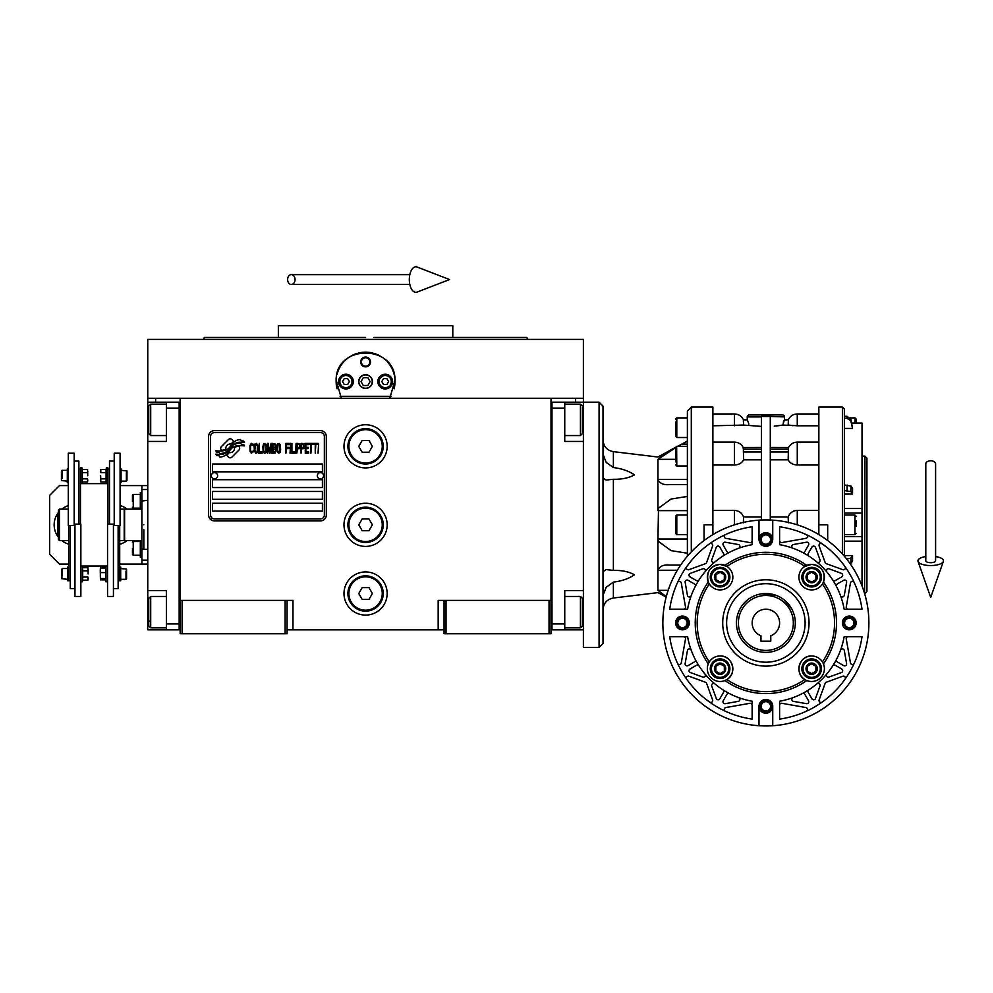 <?xml version="1.0" encoding="UTF-8"?>
<svg xmlns="http://www.w3.org/2000/svg" width="993" height="993" viewBox="0 0 993 993"><rect width="100%" height="100%" fill="white"/><g stroke="black" fill="none" stroke-linecap="round" stroke-linejoin="round"><path stroke-width="1.49" d="M444.057 629.81L287.076 629.81M551.003 600.38L551.003 633.733L444.057 633.733L444.057 600.38L551.003 600.38L551.003 398.267L583.387 398.267L583.387 402.19L564.744 402.19L564.744 441.438L583.387 441.438M438.174 629.81L438.174 600.38L444.057 600.38M387.158 524.825A21.585 21.585 0 0 0 365.573 503.252A21.585 21.585 0 0 0 343.988 524.825A21.585 21.585 0 0 0 365.573 546.411A21.585 21.585 0 0 0 387.158 524.825M387.158 593.516A21.585 21.585 0 0 0 365.573 571.931A21.585 21.585 0 0 0 343.988 593.516A21.585 21.585 0 0 0 365.573 615.089A21.585 21.585 0 0 0 387.158 593.516M387.158 446.341A21.585 21.585 0 0 0 365.573 424.756A21.585 21.585 0 0 0 343.988 446.341A21.585 21.585 0 0 0 365.573 467.926A21.585 21.585 0 0 0 387.158 446.341M180.143 431.173L180.143 600.38L180.143 398.267L575.53 398.267L575.53 402.19M285.115 633.733L285.115 600.38L180.143 600.38L180.143 633.733L287.076 633.733L287.076 600.38L292.972 600.38L292.972 629.81M446.031 633.733L446.031 600.38M180.143 627.849L179.162 627.849L179.162 402.19L147.758 402.19L147.758 398.267L180.143 398.267L155.616 398.267L155.616 402.19M285.115 600.38L287.076 600.38M180.143 404.151L179.162 404.151L179.162 408.073L166.402 408.073L166.402 441.438L147.758 441.438L147.758 590.562L166.402 590.562L166.402 623.927L179.162 623.927L179.162 629.81L180.143 629.81M551.003 629.81L551.984 629.81L551.984 402.19L564.744 402.19M549.042 633.733L549.042 600.38M182.104 633.733L182.104 600.38M239.685 448.315A2.445 2.445 0 0 0 238.965 446.577L238.742 446.353A11.382 11.382 0 0 0 234.398 447.421A4.307 4.307 0 0 1 229.234 452.51A17.08 17.08 0 0 1 226.627 455.266L228.452 457.103A2.445 2.445 0 0 0 231.915 457.103L238.965 450.04A2.445 2.445 0 0 0 239.685 448.315M324.363 436.535A3.922 3.922 0 0 0 320.441 432.6L214.476 432.6A3.922 3.922 0 0 0 210.553 436.535L210.553 515.019A3.922 3.922 0 0 0 214.476 518.942L320.441 518.942A3.922 3.922 0 0 0 324.363 515.019L324.363 436.535M212.514 503.252L212.514 511.097L322.402 511.097L322.402 503.252L212.514 503.252M212.514 491.473L212.514 499.318L322.402 499.318L322.402 491.473L212.514 491.473M212.514 479.706L212.514 487.551L322.402 487.551L322.402 479.706L212.514 479.706M212.514 464.004L212.514 471.849L322.402 471.849L322.402 464.004L212.514 464.004M241.361 444.355L240.529 442.977A18.011 18.011 0 0 0 236.334 443.722A9.396 9.396 0 0 0 231.704 446.862A351.423 351.423 0 0 1 229.271 449.841A14.808 14.808 0 0 1 225.87 452.882A9.719 9.719 0 0 1 220.297 454.422A69.808 69.808 0 0 1 215.853 454.149L216.71 455.576L219.019 455.737L219.825 457.065A11.295 11.295 0 0 0 228.899 451.753A14.932 14.932 0 0 1 232.176 447.93A10.116 10.116 0 0 1 238.854 445.609A116.255 116.255 0 0 1 244.514 445.869L243.707 444.516L241.361 444.355M241.361 440.855L240.567 439.539A10.65 10.65 0 0 0 234.472 441.662A12.946 12.946 0 0 0 231.431 444.901A28.35 28.35 0 0 1 229.569 447.396A9.21 9.21 0 0 1 225.423 450.226A15.491 15.491 0 0 1 220.434 451.021A39.41 39.41 0 0 1 215.841 450.735L216.648 452.063L219.019 452.237L219.763 453.478A11.631 11.631 0 0 0 229.855 448.277A14.932 14.932 0 0 1 233.256 444.579A11.283 11.283 0 0 1 239.065 442.27A24.49 24.49 0 0 1 244.514 442.344L243.707 441.016L241.361 440.855M233.727 441.351L231.903 439.514A2.445 2.445 0 0 0 228.44 439.514L221.389 446.577A2.445 2.445 0 0 0 221.389 450.04L221.613 450.263A11.37 11.37 0 0 0 225.957 449.196A4.307 4.307 0 0 1 231.121 444.107A17.104 17.104 0 0 1 233.727 441.351M253.376 451.753L253.463 450.71L252.148 451.952L250.459 450.71L250.646 445.274L252.148 444.653L253.463 445.907L252.992 444.02L251.303 443.399L249.888 445.696L250.087 451.753L251.303 453.205L253.376 451.753M256.479 443.399L254.878 444.02L254.22 446.738L254.307 450.909L255.722 453.205L257.324 452.585L257.981 449.866L257.696 444.864L256.479 443.399M259.297 443.399L258.726 453.205L262.115 453.205L262.115 451.952L259.297 451.952L259.297 443.399M265.131 443.399L263.53 444.02L262.872 446.738L263.145 451.753L264.374 453.205L265.975 452.585L266.633 449.866L266.347 444.864L265.131 443.399M270.009 453.205L271.337 445.485L271.896 453.205L271.896 443.399L271.052 443.399L269.637 452.163L268.234 443.399L267.378 443.399L267.378 453.205L267.949 445.485L269.264 453.205L270.009 453.205M275.756 448.414L275.756 444.231L272.653 443.399L272.653 453.205L275.371 453.007L275.756 448.414M279.132 443.399L277.531 444.02L276.873 446.738L277.159 451.753L278.388 453.205L279.976 452.585L280.634 449.866L280.361 444.864L279.132 443.399M285.91 453.205L286.468 448.613L288.913 448.613L288.913 447.359L286.468 447.359L286.468 444.653L289.286 444.653L289.286 443.399L285.91 443.399L285.91 453.205M290.043 453.205L290.601 443.399L290.043 453.205M291.917 443.399L291.359 453.205L294.747 453.205L294.747 451.952L291.917 451.952L291.917 443.399M295.492 453.205L296.063 443.399L295.492 453.205M300.296 446.527L299.538 443.61L296.808 443.399L296.808 453.205L297.379 448.824L299.538 448.613L300.296 446.527M304.516 446.527L303.771 443.61L301.04 443.399L301.04 453.205L301.611 448.824L303.771 448.613L304.516 446.527M308.662 453.205L308.662 451.952L305.844 451.952L305.844 448.613L308.277 448.613L308.277 447.359L305.844 447.359L305.844 444.653L308.662 444.653L308.662 443.399L305.273 443.399L305.273 453.205L308.662 453.205M312.981 444.442L312.981 443.399L309.406 443.399L309.406 444.442L310.921 444.442L310.921 453.205L311.479 444.442L312.981 444.442M317.313 444.442L317.313 443.399L313.738 443.399L313.738 444.442L315.24 444.442L315.24 453.205L315.799 444.442L317.313 444.442M318.058 453.205L318.629 443.399L318.058 453.205M255.35 444.864L256.479 444.653L257.324 445.907L257.324 450.71L256.479 451.952L254.878 450.71L255.35 444.864M264.001 444.864L265.131 444.653L265.975 445.907L265.975 450.71L265.131 451.952L263.53 450.71L264.001 444.864M273.212 447.57L273.212 444.653L274.999 444.653L275.284 447.359L273.212 447.57M275.471 449.457L275.284 451.753L273.212 451.952L273.212 448.824L275.471 449.457M278.003 444.864L279.132 444.653L279.976 445.907L279.976 450.71L279.132 451.952L277.531 450.71L278.003 444.864M299.439 447.359L297.379 447.57L297.379 444.442L299.439 444.653L299.439 447.359M303.672 447.359L301.611 447.57L301.611 444.442L303.672 444.653L303.672 447.359M214.476 520.903A5.884 5.884 0 0 1 208.592 515.019L208.592 436.535A5.884 5.884 0 0 1 214.476 430.639L320.441 430.639A5.884 5.884 0 0 1 326.325 436.535L326.325 515.019A5.884 5.884 0 0 1 320.441 520.903L214.476 520.903M211.335 475.684A3.14 3.14 0 0 0 214.389 478.911A3.14 3.14 0 0 0 217.616 475.87A3.14 3.14 0 0 0 214.575 472.631A3.14 3.14 0 0 0 211.335 475.684M317.301 475.684A3.14 3.14 0 0 0 320.354 478.911A3.14 3.14 0 0 0 323.581 475.87A3.14 3.14 0 0 0 320.528 472.631A3.14 3.14 0 0 0 317.301 475.684M337.037 388.784A29.43 29.43 0 0 1 336.565 376.595M336.962 374.684A29.43 29.43 0 0 1 339.445 368.031M339.556 367.82A29.43 29.43 0 0 1 343.777 361.812M344.621 360.918A29.43 29.43 0 0 1 349.635 356.847M351.075 355.978A29.43 29.43 0 0 1 356.897 353.458M358.237 353.086A29.43 29.43 0 0 1 372.884 353.074M374.187 353.446A29.43 29.43 0 0 1 380.046 355.953M381.486 356.822A29.43 29.43 0 0 1 386.488 360.881M387.357 361.787A29.43 29.43 0 0 1 391.552 367.758M391.676 367.981A29.43 29.43 0 0 1 394.171 374.634M394.569 376.508A29.43 29.43 0 0 1 394.109 388.809M391.056 396.306L340.09 396.306M358.895 381.585A6.666 6.666 0 0 0 365.573 388.263A6.666 6.666 0 0 0 372.238 381.585A6.666 6.666 0 0 0 365.573 374.92A6.666 6.666 0 0 0 358.895 381.585M360.67 361.961A4.903 4.903 0 0 1 365.573 357.058A4.903 4.903 0 0 1 370.476 361.961A4.903 4.903 0 0 1 365.573 366.876A4.903 4.903 0 0 1 360.67 361.961M338.588 381.585A7.361 7.361 0 0 0 345.949 388.946A7.361 7.361 0 0 0 353.309 381.585A7.361 7.361 0 0 0 345.949 374.224A7.361 7.361 0 0 0 338.588 381.585M377.836 381.585A7.361 7.361 0 0 0 385.197 388.946A7.361 7.361 0 0 0 392.558 381.585A7.361 7.361 0 0 0 385.197 374.224A7.361 7.361 0 0 0 377.836 381.585M345.949 387.667A6.082 6.082 0 0 0 352.031 381.585A6.082 6.082 0 0 0 345.949 375.503A6.082 6.082 0 0 0 339.867 381.585A6.082 6.082 0 0 0 345.949 387.667M345.949 388.449A6.864 6.864 0 0 0 352.813 381.585A6.864 6.864 0 0 0 345.949 374.721A6.864 6.864 0 0 0 339.085 381.585A6.864 6.864 0 0 0 345.949 388.449M344.248 378.643L342.548 381.585L344.248 384.527L347.649 384.527L349.35 381.585L347.649 378.643L344.248 378.643M385.197 387.667A6.082 6.082 0 0 0 391.279 381.585A6.082 6.082 0 0 0 385.197 375.503A6.082 6.082 0 0 0 379.115 381.585A6.082 6.082 0 0 0 385.197 387.667M385.197 388.449A6.864 6.864 0 0 0 392.061 381.585A6.864 6.864 0 0 0 385.197 374.721A6.864 6.864 0 0 0 378.333 381.585A6.864 6.864 0 0 0 385.197 388.449M383.497 378.643L381.796 381.585L383.497 384.527L386.898 384.527L388.598 381.585L386.898 378.643L383.497 378.643M361.378 361.961A4.195 4.195 0 0 0 365.573 366.156A4.195 4.195 0 0 0 369.768 361.961A4.195 4.195 0 0 0 365.573 357.778A4.195 4.195 0 0 0 361.378 361.961M365.573 388.449A6.864 6.864 0 0 0 372.437 381.585A6.864 6.864 0 0 0 365.573 374.721A6.864 6.864 0 0 0 358.709 381.585A6.864 6.864 0 0 0 365.573 388.449M361.042 381.585L363.301 385.507L367.844 385.507L370.104 381.585L367.844 377.663L363.301 377.663L361.042 381.585M341.319 398.267L336.18 380.12M336.18 383.062L336.143 381.585C334.306 343.615 396.84 343.615 395.003 381.585L394.966 383.062M394.966 380.12L389.827 398.267M583.387 398.267L583.387 339.395L147.758 339.395L147.758 398.267M231.443 339.395L203.59 339.395L204.297 337.434L365.573 337.434M203.59 339.395L365.573 339.395M356.549 325.667L360.856 325.667M374.597 325.667L370.302 325.667M520.593 339.395L527.556 339.395L526.836 337.434L452.796 337.434L452.796 325.667L278.35 325.667L278.35 337.434L357.331 337.434M452.796 337.434L373.815 337.434M278.35 337.434L217.169 337.434M504.891 339.395L499.69 339.395M486.347 339.395L448.973 339.395M282.173 339.395L244.787 339.395M551.003 627.849L551.984 627.849L551.984 623.927L564.744 623.927L564.744 590.562L583.387 590.562M551.003 404.151L551.984 404.151L551.984 408.073L564.744 408.073M583.387 629.81L551.984 629.81M564.744 623.927L564.744 629.81M599.077 402.19L602.999 406.112L602.999 643.551L599.077 647.473L599.077 402.19L583.387 402.19L583.387 419.853L582.407 419.853M582.407 407.577L582.407 433.581L580.433 435.555L580.433 428.827M582.407 427.375L582.407 417.06M564.744 404.151L580.433 404.151L580.433 435.555L564.744 435.555M564.744 596.458L580.433 596.458L582.407 598.419L582.407 625.59M580.433 596.458L580.433 627.849L582.407 625.888M147.758 518.545L147.758 531.118M166.402 408.073L166.402 402.19M179.162 629.81L166.402 629.81L166.402 623.927M147.758 590.562L147.758 629.81L166.402 629.81M147.758 441.438L147.758 419.853L148.739 419.853M147.758 402.19L147.758 419.853M166.402 627.849L150.7 627.849L148.739 625.888L148.739 598.419L150.7 596.458L150.7 603.099M148.739 602.23L148.739 616.268M150.7 627.849L150.7 596.458L166.402 596.458M148.739 621.208L150.7 621.208M148.739 433.42L148.739 406.112L150.7 404.151L150.7 435.356M148.739 410.891L148.739 414.155M147.758 560.151L141.875 560.151L141.875 540.527L124.609 540.527L124.609 509.136L141.875 509.136L141.875 485.589L147.758 485.589M143.836 524.825C143.836 493.186 143.836 493.186 143.836 524.825C143.836 556.477 143.836 556.477 143.836 524.825M143.836 529.741L143.836 549.365L147.758 549.365M141.875 524.825C141.875 494.104 141.875 494.104 141.875 524.825C141.875 555.559 141.875 555.559 141.875 524.825M147.758 500.298L141.875 501.018L141.875 548.645L143.836 549.365M141.875 517.08L141.875 519.922M383.236 446.341A17.663 17.663 0 0 1 365.573 464.004A17.663 17.663 0 0 1 347.91 446.341A17.663 17.663 0 0 1 365.573 428.678A17.663 17.663 0 0 1 383.236 446.341M382.255 446.341A16.682 16.682 0 0 1 365.573 463.023A16.682 16.682 0 0 1 348.891 446.341A16.682 16.682 0 0 1 365.573 429.659A16.682 16.682 0 0 1 382.255 446.341M372.375 446.341L368.974 440.458L362.172 440.458L358.771 446.341L362.172 452.225L368.974 452.225L372.375 446.341M383.236 524.825A17.663 17.663 0 0 1 365.573 542.488A17.663 17.663 0 0 1 347.91 524.825A17.663 17.663 0 0 1 365.573 507.175A17.663 17.663 0 0 1 383.236 524.825M382.255 524.825A16.682 16.682 0 0 1 365.573 541.508A16.682 16.682 0 0 1 348.891 524.825A16.682 16.682 0 0 1 365.573 508.155A16.682 16.682 0 0 1 382.255 524.825M372.375 524.825L368.974 518.942L362.172 518.942L358.771 524.825L362.172 530.721L368.974 530.721L372.375 524.825M383.236 593.516A17.663 17.663 0 0 1 365.573 611.167A17.663 17.663 0 0 1 347.91 593.516A17.663 17.663 0 0 1 365.573 575.853A17.663 17.663 0 0 1 383.236 593.516M382.255 593.516A16.682 16.682 0 0 1 365.573 610.186A16.682 16.682 0 0 1 348.891 593.516A16.682 16.682 0 0 1 365.573 576.834A16.682 16.682 0 0 1 382.255 593.516M372.375 593.516L368.974 587.62L362.172 587.62L358.771 593.516L362.172 599.4L368.974 599.4L372.375 593.516M930.702 460.777A4.903 3.053 0 0 1 935.605 463.818L935.605 560.871A4.903 1.8 0 0 1 930.702 562.671A4.903 1.8 0 0 1 925.799 560.871L925.799 463.818A4.903 3.053 0 0 1 930.702 460.777M925.799 556.539A12.76 4.68 0 0 0 918.053 561.467A12.76 4.68 0 0 0 930.702 565.551A12.76 4.68 0 0 0 943.35 561.467A12.76 4.68 0 0 0 935.605 556.539M287.622 279.554A4.903 3.711 -90 0 0 291.334 284.457A4.903 3.711 -90 0 0 295.045 279.554A4.903 3.711 -90 0 0 291.334 274.639A4.903 3.711 -90 0 0 287.622 279.554M409.315 279.554A12.76 6.541 -90 0 1 417.122 267.043L449.556 279.554L417.122 292.066A12.76 6.541 -90 0 1 409.315 279.554M68.678 540.527L59.456 540.527L58.475 539.547L58.475 510.117L59.456 509.136L68.294 509.136M59.456 540.527L59.456 509.136M120.091 509.136L124.212 509.136L124.212 540.527L119.706 540.527M779.604 622.946A13.741 13.741 0 0 0 765.876 609.206A13.741 13.741 0 0 0 760.961 635.768L760.961 641.193L770.779 641.193L770.779 635.768A13.741 13.741 0 0 0 779.604 622.946M808.848 572.253A5.648 5.648 0 0 1 814.471 572.253L814.508 572.278A5.648 5.648 0 0 1 817.313 577.132L817.313 577.181A5.648 5.648 0 0 1 814.508 582.035L814.471 582.059A5.648 5.648 0 0 1 808.848 582.059L808.811 582.035A5.648 5.648 0 0 1 806.006 577.181L806.006 577.132A5.648 5.648 0 0 1 808.811 572.278L814.471 572.253M714.426 577.132L717.256 572.253A5.648 5.648 0 0 1 722.892 572.253L722.929 572.278A5.648 5.648 0 0 1 725.734 577.132L725.734 577.181A5.648 5.648 0 0 1 722.929 582.035L722.916 582.059A5.648 5.648 0 0 1 717.281 582.059L717.244 582.035A5.648 5.648 0 0 1 714.426 577.181L714.426 577.132A5.648 5.648 0 0 1 717.244 572.278L722.892 572.253L725.734 577.132M714.426 668.711L717.256 663.82A5.648 5.648 0 0 1 722.892 663.82L722.929 663.845A5.648 5.648 0 0 1 725.734 668.711L725.734 668.761A5.648 5.648 0 0 1 722.929 673.614L722.916 673.639A5.648 5.648 0 0 1 717.281 673.639L717.244 673.614A5.648 5.648 0 0 1 714.426 668.761L714.426 668.711A5.648 5.648 0 0 1 717.244 663.845L722.892 663.82L725.734 668.711M808.848 663.82A5.648 5.648 0 0 1 814.471 663.82L814.508 663.845A5.648 5.648 0 0 1 817.313 668.711L817.313 668.761A5.648 5.648 0 0 1 814.508 673.614L814.471 673.639A5.648 5.648 0 0 1 808.848 673.639L808.811 673.614A5.648 5.648 0 0 1 806.006 668.761L806.006 668.711A5.648 5.648 0 0 1 808.811 663.845L814.471 663.82M843.678 580.284A1.961 1.961 0 0 1 846.595 582.32L844.298 595.353A1.961 1.961 0 0 1 840.525 595.688A79.477 79.477 0 0 0 836.528 586.578A1.961 1.961 0 0 1 837.298 583.971L843.678 580.284M808.873 556.117A1.961 1.961 0 0 1 808.24 553.486L811.926 547.093A1.961 1.961 0 0 1 815.476 547.404L819.995 559.841A1.961 1.961 0 0 1 816.891 562.013A79.477 79.477 0 0 1 826.797 571.918A1.961 1.961 0 0 1 828.981 568.815L841.406 573.346A1.961 1.961 0 0 1 841.716 576.883L835.336 580.57A1.961 1.961 0 0 1 832.705 579.937A79.477 79.477 0 0 1 836.528 586.578M793.122 548.297A1.961 1.961 0 0 1 793.457 544.512L806.49 542.215A1.961 1.961 0 0 1 808.525 545.132L804.839 551.525A1.961 1.961 0 0 1 802.245 552.282M844.969 566.569L845.242 567.028A1.961 1.961 0 0 1 842.784 569.672L826.313 563.676A1.961 1.961 0 0 1 825.146 562.497L819.151 546.038A1.961 1.961 0 0 1 821.782 543.568L821.782 543.568M808.525 700.76A1.961 1.961 0 0 1 806.49 703.665L793.457 701.368A1.961 1.961 0 0 1 793.122 697.595A79.477 79.477 0 0 0 802.245 693.598A1.961 1.961 0 0 1 804.839 694.368L808.525 700.76M815.476 698.489A1.961 1.961 0 0 1 811.926 698.787L808.24 692.406A1.961 1.961 0 0 1 808.873 689.775A79.477 79.477 0 0 0 816.891 683.879A1.961 1.961 0 0 1 819.995 686.051L815.476 698.489M840.525 650.204A1.961 1.961 0 0 1 844.298 650.527L846.595 663.56A1.961 1.961 0 0 1 843.678 665.608L837.298 661.909A1.961 1.961 0 0 1 836.528 659.315M821.807 702.349L821.782 702.324A1.961 1.961 0 0 1 819.151 699.854L825.146 683.383A1.961 1.961 0 0 1 826.313 682.216L842.784 676.221A1.961 1.961 0 0 1 845.242 678.864L845.242 678.864M688.062 665.608A1.961 1.961 0 0 1 685.145 663.56L687.441 650.527A1.961 1.961 0 0 1 691.215 650.204A79.477 79.477 0 0 0 695.212 659.315A1.961 1.961 0 0 1 694.455 661.909L688.062 665.608M729.495 693.598A1.961 1.961 0 0 0 726.901 694.368L723.214 700.76A1.961 1.961 0 0 0 725.25 703.665L738.283 701.368A1.961 1.961 0 0 0 738.618 697.595A79.477 79.477 0 0 1 722.867 689.775A1.961 1.961 0 0 1 723.5 692.406L719.813 698.787A1.961 1.961 0 0 1 716.276 698.489L711.745 686.051A1.961 1.961 0 0 1 714.848 683.879A79.477 79.477 0 0 1 704.943 673.962A1.961 1.961 0 0 1 702.771 677.065L690.334 672.546A1.961 1.961 0 0 1 690.023 668.997L696.416 665.31A1.961 1.961 0 0 1 699.047 665.955M686.771 679.311L686.498 678.864A1.961 1.961 0 0 1 688.956 676.221L705.427 682.216A1.961 1.961 0 0 1 706.606 683.383L712.589 699.854A1.961 1.961 0 0 1 709.958 702.324L709.958 702.324M723.214 545.132A1.961 1.961 0 0 1 725.25 542.215L738.283 544.512A1.961 1.961 0 0 1 738.618 548.297A79.477 79.477 0 0 0 729.495 552.282A1.961 1.961 0 0 1 726.901 551.525L723.214 545.132M704.943 571.918A1.961 1.961 0 0 0 702.771 568.815L690.334 573.346A1.961 1.961 0 0 0 690.023 576.883L696.416 580.57A1.961 1.961 0 0 0 699.047 579.937A79.477 79.477 0 0 1 714.848 562.013A1.961 1.961 0 0 1 711.745 559.841L716.276 547.404A1.961 1.961 0 0 1 719.813 547.093L723.5 553.486A1.961 1.961 0 0 1 722.867 556.117M685.145 582.32A1.961 1.961 0 0 1 688.062 580.284L694.455 583.971A1.961 1.961 0 0 1 695.212 586.578A79.477 79.477 0 0 0 691.215 595.688A1.961 1.961 0 0 1 687.441 595.353L685.145 582.32M709.933 543.531L709.958 543.568A1.961 1.961 0 0 1 712.589 546.038L706.606 562.497A1.961 1.961 0 0 1 705.427 563.676L688.956 569.672A1.961 1.961 0 0 1 686.498 567.028L684.587 569.759M602.999 477.968L606.177 480.053L613.376 479.284C621.903 479.433 628.929 477.968 634.44 474.877C628.929 471.054 621.903 468.609 613.376 467.554L606.177 462.39L602.999 454.074M602.999 595.589L606.177 587.273L613.376 582.109C621.903 581.054 628.929 578.609 634.44 574.786C628.929 571.695 621.903 570.23 613.376 570.379L606.177 569.61L602.999 571.695M708.294 663.87L709.312 661.897A68.678 68.678 0 0 1 709.312 583.983A12.76 12.76 0 0 0 732.337 580.706A12.76 12.76 0 0 0 726.913 566.382A68.678 68.678 0 0 1 804.826 566.382L811.666 564.396C821.794 566.122 825.717 571.993 823.445 582.022A70.64 70.64 0 0 1 823.445 663.87A12.76 12.76 0 0 1 806.8 680.528A70.64 70.64 0 0 1 724.952 680.528A12.76 12.76 0 0 1 708.294 663.87A70.64 70.64 0 0 1 708.294 582.022C706.023 571.993 709.958 566.122 720.086 564.396L726.913 566.382A12.76 12.76 0 0 0 725.809 565.762M806.8 534.855L806.316 534.631A1.961 1.961 0 0 1 805.844 538.355L781.913 542.563A1.961 1.961 0 0 1 779.604 540.639M832.705 665.955A1.961 1.961 0 0 1 835.336 665.31L841.716 668.997A1.961 1.961 0 0 1 841.406 672.546L828.981 677.065A1.961 1.961 0 0 1 826.797 673.962A79.477 79.477 0 0 1 816.891 683.879M853.955 663.87L854.179 663.386A1.961 1.961 0 0 1 850.467 662.914L846.247 638.983A1.961 1.961 0 0 1 848.183 636.674M724.94 711.038L725.424 711.261A1.961 1.961 0 0 1 725.908 707.537L749.839 703.317A1.961 1.961 0 0 1 752.135 705.253M677.785 582.022L677.561 582.506A1.961 1.961 0 0 1 681.272 582.978L685.493 606.909A1.961 1.961 0 0 1 683.569 609.206M856.14 526.315L856.14 520.853M722.556 564.645A12.76 12.76 0 0 1 724.952 565.365A70.64 70.64 0 0 1 806.8 565.365A12.76 12.76 0 0 1 810.958 564.421M687.379 553.238L671.107 550.631L658.508 541.508L657.949 539.038L658.508 508.155L671.107 499.032L687.379 496.426M761.457 459.809L743.558 459.809L743.372 449.208C743.074 447.086 743.136 446.937 743.558 448.762M761.457 520.022L761.457 416.439L770.283 416.439L770.283 520.022M851.783 423.117L862.023 423.068L862.023 585.957M788.181 448.762C788.603 446.937 788.665 447.086 788.368 449.208L788.181 459.809C789.807 463.023 792.836 464.761 797.267 465.009L818.853 465.009M818.853 425.798L797.267 425.798L797.267 413.969C793.109 414.143 790.105 416.104 788.281 419.853L784.507 419.853L784.507 416.911A1.961 1.961 0 0 0 782.546 414.95L749.194 414.95A1.961 1.961 0 0 0 747.232 416.911L761.457 416.911M774.267 426.146L782.794 425.066L790.279 425.401M797.267 425.798L788.181 425.066L788.368 419.853L784.408 419.853L782.794 425.066M818.853 534.594L818.853 407.093L818.853 524.825L827.678 524.825L827.678 540.527M844.36 416.303L847.066 416.303L844.36 416.303L844.36 409.054L844.36 556.217M767.688 416.514L762.885 416.489M779.964 425.5L778.338 425.724M777.705 425.798L775.967 425.997M792.166 425.6L793.059 425.662M770.283 459.809L788.181 459.809M818.853 510.402L797.267 510.402C792.836 510.675 789.807 512.885 788.181 517.018L770.283 517.018M862.023 541.135L844.36 541.135L844.36 536.592L862.023 536.592L844.36 536.592M852.54 494.092L844.36 494.092L844.36 490.579L850.914 491.585L852.54 494.092L852.54 488.519L850.914 486.024L844.36 485.006L844.36 428.43L852.54 428.43L850.914 419.245L847.066 416.303L847.066 418.214L850.914 421.156L852.54 428.43M772.74 706.346C772.331 710.516 770.047 712.8 765.876 713.21C761.73 712.775 759.446 710.479 759 706.346A6.864 6.864 0 0 1 765.876 699.469A6.864 6.864 0 0 1 772.74 706.346L772.74 725.734A103.024 103.024 0 0 1 765.876 725.957A103.011 103.011 0 0 0 868.887 622.946A103.024 103.024 0 0 0 759 520.158A103.024 103.024 0 0 0 662.852 622.946A103.024 103.024 0 0 0 765.876 725.957M704.062 540.527L704.062 524.825L712.887 524.825L712.887 407.093L712.887 534.594M687.379 556.217L687.379 411.015L691.302 407.093L712.887 407.093M757.485 426.146L755.81 425.997M748.846 424.011L747.332 419.853L743.372 419.853L743.558 425.066L761.457 426.407M783.316 422.099L783.825 420.709M788.43 422.881L788.504 422.013M770.283 416.439L784.507 416.911M797.267 465.009L797.267 442.121C793.333 442.282 790.403 444.082 788.504 447.533L770.283 447.483M788.181 517.018L788.368 522.864M844.36 555.571L852.54 555.571L850.914 558.078L846.719 559.084M850.393 564.049L852.54 561.144L852.54 555.571M862.023 513.071L844.36 513.071L862.023 513.071M844.36 418.214L847.066 418.214M862.023 423.068L851.771 423.068M761.457 517.018L743.558 517.018C741.932 512.885 738.904 510.675 734.472 510.402L712.887 510.402M712.887 465.009L734.472 465.009C738.904 464.761 741.932 463.023 743.558 459.809M743.558 425.066L712.887 425.798M734.472 425.798L734.472 413.969C738.643 414.143 741.634 416.104 743.472 419.853L747.232 419.853L747.232 416.911M854.961 423.068L854.961 417.892L856.14 419.071L856.14 423.068M761.457 447.483L743.236 447.533C741.337 444.082 738.42 442.282 734.472 442.121L734.472 465.009M743.372 522.864L743.558 517.018M759 706.346L759 725.734M669.716 609.206A97.128 97.128 0 0 1 752.135 526.786L752.135 544.673A79.477 79.477 0 0 0 687.59 609.206L669.716 609.206M752.135 719.093A97.128 97.128 0 0 1 669.716 636.674L687.59 636.674A79.477 79.477 0 0 0 752.135 701.219L752.135 719.093M862.023 636.674A97.128 97.128 0 0 1 779.604 719.093L779.604 701.219A79.477 79.477 0 0 0 844.149 636.674L862.023 636.674M779.604 526.786A97.128 97.128 0 0 1 862.023 609.206L844.149 609.206A79.477 79.477 0 0 0 779.604 544.673L779.604 526.786M682.476 616.082A6.864 6.864 0 0 1 689.341 622.946A6.864 6.864 0 0 1 682.476 629.81A6.864 6.864 0 0 1 675.612 622.946A6.864 6.864 0 0 1 682.476 616.082M849.263 616.082A6.864 6.864 0 0 1 856.14 622.946A6.864 6.864 0 0 1 849.263 629.81A6.864 6.864 0 0 1 842.399 622.946A6.864 6.864 0 0 1 849.263 616.082M759 520.158L759 539.547A6.864 6.864 0 0 1 765.876 532.682A6.864 6.864 0 0 1 772.74 539.547L772.74 520.158M772.74 539.547C772.331 543.717 770.047 546.013 765.876 546.411C761.73 545.976 759.446 543.692 759 539.547M678.418 446.142L687.379 441.252M674.669 448.215L671.367 450.065M667.768 452.138L665.931 453.23M664.652 454L663.014 455.017M661.561 455.973L660.035 457.053M669.208 484.609L687.379 484.609L669.208 484.609C663.312 485.08 659.563 483.355 657.949 479.42L657.949 459.325C657.949 456.259 657.949 456.259 657.949 459.325L675.612 447.694M687.379 479.42L657.949 479.42L657.949 510.625L687.379 510.625M687.379 539.038L657.949 539.038L657.949 570.243C659.563 566.308 663.312 564.583 669.208 565.054L680.652 565.054M666.266 596.644L657.949 590.339L657.949 570.243L677.35 570.243M657.949 590.339C657.949 593.404 657.949 593.404 657.949 590.339L668.152 590.339M862.023 456.147L864.965 456.147L864.593 593.516M765.876 713.21A6.864 6.864 0 0 1 759 706.346A6.864 6.864 0 0 1 765.876 699.469A6.864 6.864 0 0 1 772.095 709.25M768.495 712.689A6.864 6.864 0 0 1 767.378 713.036M689.986 562.323L686.486 566.978M705.241 698.836L712.689 704.223M841.766 683.569L845.254 678.902M845.279 678.889L847.153 676.121M826.499 547.056L819.051 541.669M823.669 572.862A12.76 12.76 0 0 1 823.445 582.022L822.427 583.983A68.678 68.678 0 0 1 822.427 661.897L823.445 663.87M823.06 663.014A12.76 12.76 0 0 0 822.427 661.897C819.858 658.086 816.258 656.112 811.666 655.976C799.365 655.268 794.065 673.515 804.826 679.51A68.678 68.678 0 0 1 726.913 679.51L724.952 680.528M822.328 661.748A12.76 12.76 0 0 0 820.404 659.451M820.255 659.315A12.76 12.76 0 0 0 817.822 657.565M817.661 657.478A12.76 12.76 0 0 0 812.411 656.001M811.157 655.988A12.76 12.76 0 0 0 807.632 656.634M807.545 656.658A12.76 12.76 0 0 0 804.007 658.533M803.92 658.595A12.76 12.76 0 0 0 801.177 661.475M801.115 661.561A12.76 12.76 0 0 0 799.415 665.161M799.39 665.273A12.76 12.76 0 0 0 798.918 669.22M798.918 669.332A12.76 12.76 0 0 0 799.725 673.242M799.762 673.328A12.76 12.76 0 0 0 805.931 680.131M806.8 680.528L804.826 679.51M725.809 680.131A12.76 12.76 0 0 0 732.015 673.254M732.052 673.155A12.76 12.76 0 0 0 732.834 669.245M732.834 669.133A12.76 12.76 0 0 0 732.337 665.186M732.3 665.074A12.76 12.76 0 0 0 730.587 661.487M730.525 661.4A12.76 12.76 0 0 0 727.745 658.533M727.67 658.471A12.76 12.76 0 0 0 724.133 656.634M724.021 656.596A12.76 12.76 0 0 0 720.67 655.988M708.679 663.014A12.76 12.76 0 0 1 709.312 661.897C711.894 658.086 715.481 656.112 720.086 655.976C732.375 655.268 737.675 673.515 726.913 679.51M719.466 655.988A12.76 12.76 0 0 0 713.942 657.552M713.781 657.639A12.76 12.76 0 0 0 711.36 659.426M711.224 659.551A12.76 12.76 0 0 0 709.424 661.723M708.679 582.879A12.76 12.76 0 0 0 709.312 583.983L708.294 582.022A12.76 12.76 0 0 1 708.009 573.035M719.428 564.421A12.76 12.76 0 0 0 717.393 564.694M716.487 564.918A12.76 12.76 0 0 0 714.178 565.849M713.843 566.035A12.76 12.76 0 0 0 709.486 570.056M709.387 570.218A12.76 12.76 0 0 0 708.083 572.824M722.321 564.595A12.76 12.76 0 0 0 720.682 564.421M805.931 565.762A12.76 12.76 0 0 0 811.666 589.916A12.76 12.76 0 0 0 823.06 582.879M823.594 572.676A12.76 12.76 0 0 0 822.254 570.056M822.179 569.932A12.76 12.76 0 0 0 817.773 565.96M817.388 565.762A12.76 12.76 0 0 0 815.129 564.88M814.061 564.632A12.76 12.76 0 0 0 812.448 564.421M687.379 417.892L676.792 417.892L676.792 437.516L675.612 436.337L675.612 422.037M675.612 461.819L675.612 447.52L676.792 446.341L687.379 446.341M676.792 515.019L676.792 534.644L675.612 533.464L675.612 516.199L676.792 515.019L687.379 515.019M864.965 456.147L866.926 458.121L866.926 591.543L864.965 593.516M752.135 540.639A1.961 1.961 0 0 1 749.839 542.563L725.908 538.355A1.961 1.961 0 0 1 725.424 534.631M683.569 636.674A1.961 1.961 0 0 1 685.493 638.983L681.272 662.914A1.961 1.961 0 0 1 677.561 663.386M779.604 705.253A1.961 1.961 0 0 1 781.913 703.317L805.844 707.537A1.961 1.961 0 0 1 806.316 711.261M848.183 609.206A1.961 1.961 0 0 1 846.247 606.909L850.467 582.978A1.961 1.961 0 0 1 854.179 582.506M811.666 678.542A9.806 9.806 0 0 0 821.472 668.736A9.806 9.806 0 0 0 811.666 658.918A9.806 9.806 0 0 0 801.847 668.736A9.806 9.806 0 0 0 811.666 678.542A9.806 9.806 0 0 0 821.472 668.736A9.806 9.806 0 0 0 811.666 658.918M720.086 678.542A9.806 9.806 0 0 0 729.892 668.736A9.806 9.806 0 0 0 720.086 658.918A9.806 9.806 0 0 0 710.268 668.736A9.806 9.806 0 0 0 720.086 678.542A9.806 9.806 0 0 0 729.892 668.736A9.806 9.806 0 0 0 720.086 658.918M720.086 567.351A9.806 9.806 0 0 0 710.268 577.156A9.806 9.806 0 0 0 720.086 586.962A9.806 9.806 0 0 0 729.892 577.156A9.806 9.806 0 0 0 720.086 567.351A9.806 9.806 0 0 0 710.268 577.156A9.806 9.806 0 0 0 720.086 586.962A9.806 9.806 0 0 0 729.892 577.156A9.806 9.806 0 0 0 720.086 567.351M811.666 567.351A9.806 9.806 0 0 0 801.847 577.156A9.806 9.806 0 0 0 811.666 586.962A9.806 9.806 0 0 0 821.472 577.156A9.806 9.806 0 0 0 811.666 567.351A9.806 9.806 0 0 0 801.847 577.156A9.806 9.806 0 0 0 811.666 586.962A9.806 9.806 0 0 0 821.472 577.156A9.806 9.806 0 0 0 811.666 567.351M675.612 427.698L675.612 424.892M675.612 456.147L675.612 453.342M675.612 453.317L675.612 450.499M675.612 524.825L675.612 522.02M765.876 712.229A5.884 5.884 0 0 0 771.76 706.346A5.884 5.884 0 0 0 765.876 700.45A5.884 5.884 0 0 0 759.98 706.346A5.884 5.884 0 0 0 765.876 712.229M682.476 628.83A5.884 5.884 0 0 0 688.36 622.946A5.884 5.884 0 0 0 682.476 617.063A5.884 5.884 0 0 0 676.593 622.946A5.884 5.884 0 0 0 682.476 628.83M849.263 628.83A5.884 5.884 0 0 0 855.159 622.946A5.884 5.884 0 0 0 849.263 617.063A5.884 5.884 0 0 0 843.38 622.946A5.884 5.884 0 0 0 849.263 628.83M765.876 662.194A39.248 39.248 0 0 1 726.628 622.946A39.248 39.248 0 0 1 765.876 583.698A39.248 39.248 0 0 1 805.112 622.946A39.248 39.248 0 0 1 765.876 662.194M765.876 545.43A5.884 5.884 0 0 0 771.76 539.547A5.884 5.884 0 0 0 765.876 533.663A5.884 5.884 0 0 0 759.98 539.547A5.884 5.884 0 0 0 765.876 545.43M765.876 711.025A4.68 4.68 0 0 0 770.556 706.346A4.68 4.68 0 0 0 765.876 701.654A4.68 4.68 0 0 0 761.184 706.346A4.68 4.68 0 0 0 765.876 711.025M682.476 627.626A4.68 4.68 0 0 0 687.156 622.946A4.68 4.68 0 0 0 682.476 618.267A4.68 4.68 0 0 0 677.797 622.946A4.68 4.68 0 0 0 682.476 627.626M849.263 627.626A4.68 4.68 0 0 0 853.955 622.946A4.68 4.68 0 0 0 849.263 618.267A4.68 4.68 0 0 0 844.584 622.946A4.68 4.68 0 0 0 849.263 627.626M765.876 544.226A4.68 4.68 0 0 0 770.556 539.547A4.68 4.68 0 0 0 765.876 534.867A4.68 4.68 0 0 0 761.184 539.547A4.68 4.68 0 0 0 765.876 544.226M758.118 594.546L760.787 593.951M761.892 593.777L776.849 595.639M784.06 599.809L791.694 608.821M795.306 622.946A29.43 29.43 0 0 1 765.876 652.376A29.43 29.43 0 0 1 736.434 622.946A29.43 29.43 0 0 0 765.876 652.376A29.43 29.43 0 0 0 795.306 622.946A29.43 29.43 0 0 0 765.876 593.516A29.43 29.43 0 0 0 736.434 622.946M599.077 647.473L583.387 647.473L583.387 419.853M811.815 663.82L810.176 663.82M814.508 663.845L817.313 668.711M814.471 673.639L811.666 673.639L807.408 671.181L807.408 666.278L811.666 663.82L815.911 666.278L815.166 665M817.313 668.761L814.508 673.614M815.911 666.278L815.911 671.181L816.643 669.903M811.504 673.639L808.848 673.639M815.911 671.181L811.666 673.639L813.143 673.639M808.811 673.614L806.006 668.761M807.408 671.181L808.153 672.472M806.006 668.711L808.811 663.845M807.408 666.278L806.676 667.557M720.248 663.82L718.609 663.82M725.734 668.761L722.929 673.614L720.086 673.639L715.841 671.181L715.841 666.278L720.086 663.82L724.331 666.278L723.587 665M724.331 666.278L724.331 671.181L725.076 669.903M719.925 673.639L717.281 673.639L714.426 668.761M724.331 671.181L720.086 673.639L721.563 673.639M715.841 671.181L716.574 672.472M715.841 666.278L715.097 667.557M720.248 572.253L718.609 572.253M722.892 582.059L720.086 582.059L715.841 579.614L715.841 574.699L720.086 572.253L724.331 574.699L723.587 573.42M725.734 577.181L722.929 582.035M724.331 574.699L724.331 579.614L725.076 578.323M719.925 582.059L717.281 582.059M724.331 579.614L720.086 582.059L721.563 582.059M717.244 582.035L714.426 577.181M715.841 579.614L716.574 580.893M715.841 574.699L715.097 575.99M811.815 572.253L810.176 572.253M814.508 572.278L817.313 577.132M814.471 582.059L811.666 582.059L807.408 579.614L807.408 574.699L811.666 572.253L815.911 574.699L815.166 573.42M817.313 577.181L814.508 582.035M815.911 574.699L815.911 579.614L816.643 578.323M811.504 582.059L808.848 582.059M815.911 579.614L811.666 582.059L813.143 582.059M808.811 582.035L806.006 577.181M807.408 579.614L808.153 580.893M806.006 577.132L808.811 572.278M807.408 574.699L806.676 575.99M82.704 577.045L87.967 577.045L87.967 580.16L88.104 578.596L87.967 580.16L82.704 580.16L82.704 567.698L87.967 567.698L88.104 573.929L88.104 569.25M121.072 470.347L126.967 470.93L126.967 480.55L126.372 481.133L126.372 478.576M126.372 472.904L126.372 481.133L121.072 481.133M67.313 481.133L61.429 480.55L61.429 470.93L62.013 470.347L62.013 472.904M62.013 478.576L62.013 470.347L67.313 470.347M106.077 472.618L100.814 472.618L100.814 469.503L100.665 471.067L100.814 469.503L106.077 469.503L106.077 481.965L100.814 481.965L100.665 475.734L100.665 480.413M82.307 478.849L87.57 478.849L87.57 481.965L87.719 480.413L87.57 481.965L82.307 481.965L82.307 469.503L87.57 469.503L87.719 475.734L87.719 471.067M120.687 568.53L126.57 569.113L126.57 578.733L125.987 579.316L125.987 576.759M125.987 571.087L125.987 579.316L120.687 579.316M67.698 579.316L61.814 578.733L61.814 569.113L62.41 568.53L62.41 571.087M62.41 576.759L62.41 568.53L67.698 568.53M68.678 525.533L68.678 580.793L67.698 580.793L67.698 567.053L68.678 567.053M119.706 525.533L119.706 580.793L120.687 580.793L120.687 567.053L119.706 567.053M82.307 469.503L82.022 467.889L80.458 467.889L80.458 524.13M106.077 469.503L106.363 467.889L107.927 467.889L107.927 524.13M82.022 467.889L82.022 483.591L80.458 483.591M74.177 525.533L68.294 525.533L68.294 453.205L74.177 453.205L74.177 525.533M106.363 467.889L106.363 483.591L107.927 483.591M114.207 525.533L120.091 525.533L120.091 453.205L114.207 453.205L114.207 525.533M82.307 472.618L87.57 472.618M87.57 478.849L87.719 480.413M74.959 524.13L80.855 524.13L80.855 596.458L74.959 596.458L74.959 524.13M68.294 468.87L67.313 468.87L67.313 482.61L68.294 482.61M70.255 525.533L70.255 588.601L74.959 588.601M113.425 524.13L107.542 524.13L107.542 596.458L113.425 596.458L113.425 524.13M106.077 478.849L100.814 478.849M100.814 472.618L100.665 471.067M120.091 482.61L121.072 482.61L121.072 468.87L120.091 468.87M118.13 525.533L118.13 588.601L113.425 588.601M74.177 461.062L78.881 461.062L78.881 524.13M114.207 461.062L109.503 461.062L109.503 524.13M80.855 581.774L82.419 581.774L82.419 566.072L80.855 566.072M107.542 581.774L105.966 581.774L105.966 566.072L107.542 566.072M100.417 567.984L100.281 570.292L100.417 567.984L105.68 567.984L105.68 579.862M82.704 570.814L87.967 570.814M87.967 577.045L88.104 578.596M100.281 570.292L100.417 579.862L100.281 570.292M105.68 572.589L100.417 572.589M105.68 578.534L100.417 578.534M105.63 579.862L100.417 579.862M58.475 530.188A16.682 16.682 0 0 1 57.594 524.825L57.594 515.206L58.475 514.697M58.475 534.966L57.594 534.457L57.594 524.825A16.682 16.682 0 0 1 58.475 519.476M58.475 537.287A20.108 20.108 0 0 1 58.475 512.376M61.703 509.136A20.108 20.108 0 0 1 68.294 505.636M68.678 544.152A20.108 20.108 0 0 1 61.703 540.527M120.674 540.527L119.706 541.086M120.091 505.511A20.108 20.108 0 0 1 127.079 509.136M127.079 540.527A20.108 20.108 0 0 1 119.706 544.263M147.758 564.074L141.875 564.074L141.875 560.151M68.294 485.589L59.456 485.589L49.65 495.395L49.65 554.268L59.456 564.074L68.678 564.074M119.706 564.074L141.875 564.074M120.091 485.589L141.875 485.589M141.875 489.512L147.758 489.512M132.454 501.279C132.454 508.503 132.454 508.503 132.454 501.279L132.454 495.197L133.236 494.415L133.236 508.155L140.311 508.155M140.311 555.248L133.236 555.248L132.454 554.466L132.454 548.384C132.454 541.16 132.454 541.16 132.454 548.384M133.236 555.248L133.236 541.508L140.311 541.508M141.875 492.454L140.311 492.454L140.311 509.136M140.311 540.527L140.311 557.21L141.875 557.21M583.387 612.147L582.407 612.147M147.758 612.147L148.739 612.147M761.457 451.989L743.372 451.989M788.368 451.989L770.283 451.989M818.853 407.093L842.399 407.093L842.399 553.982M691.302 551.86L691.302 407.093M797.267 524.825L797.267 510.402M770.283 449.208L788.368 449.208M844.36 515.019L854.961 515.019L854.961 534.644L844.36 534.644M844.36 508.528L862.023 508.528M847.066 485.006L847.066 490.579M734.472 510.402L734.472 524.825M850.914 563.639L850.914 558.078M850.914 491.585L850.914 486.024M850.914 421.156L850.914 419.245M743.372 449.208L761.457 449.208M687.379 465.965L676.792 465.965L676.643 446.341M687.379 444.156L682.03 444.156M675.612 459.325L657.949 459.325M613.376 570.379L613.376 479.284M666.154 597.091L657.949 592.635L613.376 598.009L613.376 582.109M613.376 467.554L613.376 451.654C606.971 450.363 603.521 446.465 602.999 439.961M765.876 666.117A43.171 43.171 0 0 1 722.705 622.946A43.171 43.171 0 0 1 765.876 579.775A43.171 43.171 0 0 1 809.047 622.946A43.171 43.171 0 0 1 765.876 666.117M811.666 660.097A8.639 8.639 0 0 0 803.027 668.736A8.639 8.639 0 0 0 811.666 677.363A8.639 8.639 0 0 0 820.292 668.736A8.639 8.639 0 0 0 811.666 660.097M720.086 660.097A8.639 8.639 0 0 0 711.447 668.736A8.639 8.639 0 0 0 720.086 677.363A8.639 8.639 0 0 0 728.713 668.736A8.639 8.639 0 0 0 720.086 660.097M720.086 568.517A8.639 8.639 0 0 0 711.447 577.156A8.639 8.639 0 0 0 720.086 585.796A8.639 8.639 0 0 0 728.713 577.156A8.639 8.639 0 0 0 720.086 568.517M811.666 568.517A8.639 8.639 0 0 0 803.027 577.156A8.639 8.639 0 0 0 811.666 585.796A8.639 8.639 0 0 0 820.292 577.156A8.639 8.639 0 0 0 811.666 568.517M738.395 622.946A27.469 27.469 0 0 0 765.876 650.415A27.469 27.469 0 0 0 793.345 622.946A27.469 27.469 0 0 0 765.876 595.477A27.469 27.469 0 0 0 738.395 622.946M582.407 406.112L580.433 404.151M564.744 627.849L580.433 627.849M166.402 404.151L150.7 404.151M166.402 435.555L150.7 435.555L148.739 433.581M943.35 561.467L930.702 597.376L918.053 561.467M291.334 284.457L409.824 284.457M291.334 274.639L409.824 274.639M818.853 413.969L797.267 413.969M818.853 442.121L797.267 442.121M842.399 407.093L844.36 409.054M854.961 417.892L850.293 417.892M734.472 442.121L712.887 442.121M734.472 413.969L712.887 413.969M854.961 515.019L856.14 516.199M854.961 534.644L856.14 533.464M676.792 437.516L687.379 437.516M676.792 534.644L687.379 534.644M613.376 451.654L657.949 457.028L675.637 447.272M677.623 446.341L687.379 441.041M676.792 446.341L675.612 447.52M676.792 417.892L675.612 419.071M676.792 465.965L675.612 464.786M613.376 598.009C606.971 599.3 603.521 603.198 602.999 609.702M70.255 580.756L68.678 580.756M119.706 580.756L118.13 580.756M107.927 483.628L80.458 483.628M107.542 566.035L80.855 566.035M80.458 468.907L78.881 468.907M109.503 468.907L107.927 468.907M82.307 481.965L82.022 483.591M106.077 481.965L106.363 483.591M82.704 580.16L82.419 581.774M82.704 567.698L82.419 566.072M105.556 579.453L105.966 581.774M105.63 567.984L105.966 566.072M140.311 494.415L133.236 494.415M132.454 507.373L133.236 508.155M132.454 542.29L133.236 541.508"/></g></svg>
